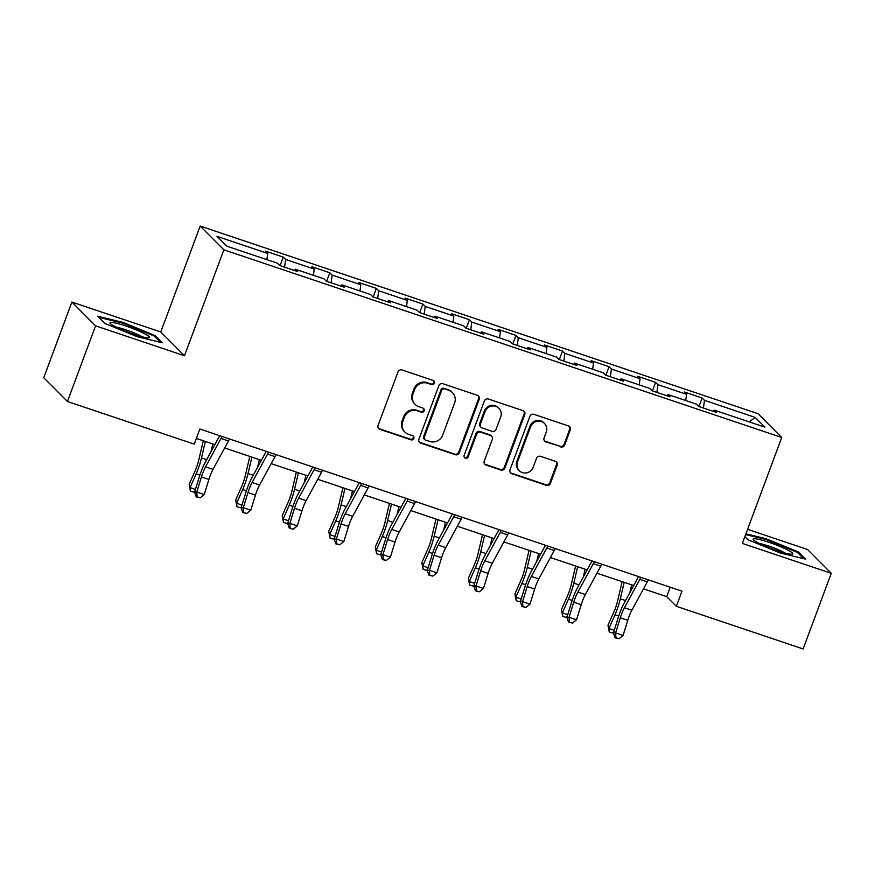 <?xml version="1.0" encoding="UTF-8"?>
<svg xmlns="http://www.w3.org/2000/svg" width="875" height="875" viewBox="0 0 875 875"><rect width="100%" height="100%" fill="white"/><g stroke="black" fill="none" stroke-linecap="round" stroke-linejoin="round"><path stroke-width="1.31" d="M434.394 383.195A2.231 2.144 135.1 0 0 433.114 380.428L402.008 369.961A3.194 3.062 135.1 0 0 397.972 371.952L378.088 425.414A3.194 3.062 135.1 0 0 379.914 429.363L411.031 439.83A2.231 2.144 135.1 0 0 413.383 436.177A2.231 2.144 135.1 0 0 412.573 435.673L408.548 434.317A10.216 9.811 135.1 0 1 402.708 421.662L404.37 417.211A10.216 9.811 135.1 0 1 417.277 410.856L421.302 412.212A2.231 2.144 135.1 0 0 423.653 408.548A2.231 2.144 135.1 0 0 422.844 408.056L418.819 406.7A10.216 9.811 135.1 0 1 412.989 394.045L414.641 389.583A10.216 9.811 135.1 0 1 427.547 383.228L431.572 384.584A2.231 2.144 135.1 0 0 434.394 383.195M415.122 404.403L414.477 403.758A10.216 9.811 135.1 0 1 412.344 393.4L413.995 388.938A10.216 9.811 135.1 0 1 426.902 382.594L430.927 383.939A2.231 2.144 135.1 0 0 433.573 380.647M378.459 428.302A3.194 3.062 135.1 0 0 379.269 428.728L410.386 439.184A2.231 2.144 135.1 0 0 413.022 435.892M404.841 432.02L404.206 431.386A10.216 9.811 135.1 0 1 402.073 421.017L403.725 416.566A10.216 9.811 135.1 0 1 416.631 410.211L420.656 411.567A2.231 2.144 135.1 0 0 423.303 408.264M560.689 446.895A3.194 3.062 135.1 0 0 564.725 444.916L570.303 429.909A3.194 3.062 135.1 0 0 568.477 425.961L533.925 414.334A3.194 3.062 135.1 0 0 529.889 416.325L510.005 469.787A3.194 3.062 135.1 0 0 511.831 473.736L546.383 485.363A3.194 3.062 135.1 0 0 550.419 483.372L557.156 465.259A3.194 3.062 135.1 0 0 555.33 461.3L540.542 456.334A3.194 3.062 135.1 0 0 536.517 458.314L533.17 467.305A8.542 8.203 135.1 0 1 519.291 470.695A8.542 8.203 135.1 0 1 517.508 462.033L530.6 426.836A8.542 8.203 135.1 0 1 544.48 423.445A8.542 8.203 135.1 0 1 546.263 432.108L544.075 437.97A3.194 3.062 135.1 0 0 545.902 441.93L560.055 446.261A3.194 3.062 135.1 0 0 564.08 444.27L569.658 429.275A3.194 3.062 135.1 0 0 569.286 426.377M742.35 543.397L831.25 573.3L803.119 648.944L676.331 606.298L681.953 591.172L199.861 429.012L194.228 444.139L67.441 401.494L95.572 325.839L184.483 355.742L223.869 249.834L781.736 437.489L742.35 543.397M479.238 399.284A3.194 3.062 135.1 0 0 477.411 395.325L442.859 383.709A3.194 3.062 135.1 0 0 438.823 385.689L418.939 439.152A3.194 3.062 135.1 0 0 420.766 443.111L455.317 454.727A3.194 3.062 135.1 0 0 459.353 452.747L479.238 399.284L478.592 398.639A3.194 3.062 135.1 0 0 478.22 395.752M488.392 399.022L522.944 410.637A3.194 3.062 135.1 0 1 524.77 414.597L504.886 468.059A3.194 3.062 135.1 0 1 500.85 470.05L486.062 465.073A3.194 3.062 135.1 0 1 484.236 461.114L492.308 439.436A3.194 3.062 135.1 0 0 490.481 435.477L480.67 432.184A3.194 3.062 135.1 0 0 476.634 434.164L468.245 456.739A2.231 2.144 135.1 0 1 464.614 457.625A2.231 2.144 135.1 0 1 464.144 455.361L484.356 401.002A3.194 3.062 135.1 0 1 488.392 399.022M223.869 249.834L200.167 226.056L758.045 413.7L781.736 437.489M698.95 406.536L702.122 397.994L684.228 391.967L686.558 394.319L657.923 384.683L655.583 382.342L637.689 376.316L640.019 378.667L611.384 369.031L609.044 366.68L591.15 360.664L593.48 363.005L564.845 353.38L562.505 351.028L544.611 345.012L546.941 347.353L518.306 337.728L515.966 335.377L498.072 329.361L500.402 331.702L471.767 322.066L469.427 319.725L451.533 313.698L453.862 316.05L425.228 306.414L422.887 304.073L404.994 298.047L407.323 300.398L378.689 290.762L376.348 288.411L358.455 282.395L360.784 284.736L332.15 275.111L329.809 272.759L311.916 266.744L314.245 269.084L285.611 259.448L283.27 257.108L265.377 251.081L267.706 253.433L217 236.37L226.734 246.148L277.441 263.2L279.781 265.552L297.686 271.567L295.345 269.227L294.416 270.473M702.122 397.994L704.463 400.334L755.18 417.397L764.914 427.164L714.197 410.112L716.538 412.453L698.633 406.438L696.292 404.086L667.658 394.45L669.998 396.802L652.094 390.775L649.753 388.434L621.119 378.798L623.459 381.15L605.555 375.123L603.214 372.783L574.58 363.147L576.92 365.488L559.016 359.472L556.675 357.131L528.041 347.495L530.381 349.836L512.477 343.82L510.136 341.469L481.502 331.844L483.842 334.184L465.938 328.169L463.597 325.817L434.963 316.181L437.303 318.533L419.398 312.506L417.058 310.166L388.423 300.53L390.764 302.881L372.859 296.855L370.519 294.514L341.884 284.878L344.225 287.219L326.32 281.203L323.98 278.852L295.345 269.227M685.738 400.542L686.558 394.319M656.906 392.394L657.923 384.683M667.658 394.45L666.728 395.708M639.198 384.88L640.019 378.667M610.367 376.742L611.384 369.031M621.119 378.798L620.189 380.045M592.659 369.228L593.48 363.005M563.828 361.091L564.845 353.38M574.58 363.147L573.65 364.394M546.12 353.577L546.941 347.353M517.289 345.439L518.306 337.728M528.041 347.495L527.111 348.742M499.581 337.925L500.402 331.702M470.75 329.777L471.767 322.066M481.502 331.844L480.572 333.091M453.042 322.262L453.862 316.05M424.211 314.125L425.228 306.414M434.963 316.181L434.033 317.439M406.503 306.611L407.323 300.398M377.672 298.473L378.689 290.762M388.423 300.53L387.494 301.777M359.964 290.959L360.784 284.736M331.133 282.822L332.15 275.111M341.884 284.878L340.955 286.125M313.425 275.308L314.245 269.084M284.594 267.17L285.611 259.448M266.886 259.656L267.706 253.433M184.483 355.742L160.781 331.964L71.881 302.061L95.572 325.839M71.881 302.061L43.75 377.705L67.441 401.494M831.25 573.3L807.559 549.511L747.578 529.342M160.781 331.964L200.167 226.056M643.508 588.842L666.717 596.652L676.331 606.298M196.35 438.441L214.834 444.664M224.656 447.956L261.373 460.316M271.195 463.619L307.912 475.967M317.734 479.27L354.452 491.619M364.273 494.922L400.991 507.27M410.812 510.573L447.53 522.933M457.352 526.236L494.069 538.584M503.891 541.888L540.608 554.236M550.43 557.539L587.147 569.887M596.969 573.191L633.686 585.539M749.295 421.914L755.18 417.397M703.445 408.056L704.463 400.334M714.197 410.112L713.267 411.359M670.228 587.223L666.717 596.652M280.098 265.65L283.27 257.108M326.637 281.312L329.809 272.759M373.177 296.964L376.348 288.411M419.716 312.616L422.887 304.073M466.255 328.267L469.427 319.725M512.794 343.919L515.966 335.377M559.333 359.581L562.505 351.028M605.872 375.233L609.044 366.68M652.411 390.884L655.583 382.342M137.102 336.667L162.323 342.77L155.192 335.606L122.839 322.339L97.617 316.236L104.748 323.4L137.102 336.667M744.855 536.648L747.939 539.744L780.303 553.011L805.514 559.114L798.383 551.95L766.03 538.694L745.905 533.816M122.555 323.105L122.839 322.339M154.809 336.645L155.192 335.606M798 552.989L798.383 551.95M765.745 539.448L766.03 538.694M419.311 442.039A3.194 3.062 135.1 0 0 420.12 442.466L454.672 454.092A3.194 3.062 135.1 0 0 458.708 452.102L478.592 398.639M444.533 388.948A2.231 2.144 135.1 0 0 441.711 390.337L424.255 437.259A2.231 2.144 135.1 0 0 425.534 440.037L429.778 441.459A10.216 9.811 135.1 0 0 442.684 435.105L454.606 403.025A10.216 9.811 135.1 0 0 448.777 390.37L443.887 388.303A2.231 2.144 135.1 0 0 441.066 389.692L441.711 390.337M424.725 439.534L424.08 438.889A2.231 2.144 135.1 0 1 423.609 436.625L441.066 389.692M452.473 392.667L451.839 392.022A10.216 9.811 135.1 0 0 448.131 389.736L448.777 390.37M443.887 388.303L448.131 389.736M484.608 464.012A3.194 3.062 135.1 0 0 485.428 464.428L500.216 469.405A3.194 3.062 135.1 0 0 504.241 467.414L524.125 413.952A3.194 3.062 135.1 0 0 523.753 411.064M491.641 436.198L490.995 435.553A3.194 3.062 135.1 0 0 489.836 434.831L480.025 431.539A3.194 3.062 135.1 0 0 476 433.519L467.6 456.094L468.245 456.739M464.33 457.264A2.231 2.144 135.1 0 0 467.6 456.094M500.675 416.938A8.542 8.203 135.1 0 0 498.892 408.275A8.542 8.203 135.1 0 0 485.002 411.666L480.397 424.069A3.194 3.062 135.1 0 0 482.212 428.017L492.023 431.32A3.194 3.062 135.1 0 0 496.059 429.341L500.675 416.938M498.892 408.275L498.247 407.63A8.542 8.203 135.1 0 0 484.367 411.02L485.002 411.666M481.064 427.306L480.419 426.661A3.194 3.062 135.1 0 1 479.752 423.423L484.367 411.02M544.447 440.858A3.194 3.062 135.1 0 0 545.267 441.284L560.055 446.261M544.48 423.445L543.834 422.8A8.542 8.203 135.1 0 0 529.955 426.191L530.6 426.836M519.291 470.695L518.645 470.05A8.542 8.203 135.1 0 1 516.862 461.387L529.955 426.191M510.377 472.675A3.194 3.062 135.1 0 0 511.197 473.102L545.748 484.717A3.194 3.062 135.1 0 0 549.773 482.738L556.522 464.614A3.194 3.062 135.1 0 0 556.15 461.727M203.284 440.77L198.767 459.998A16.264 4.091 108.6 0 1 195.191 470.662L189.131 484.389L190.072 487.637L196.131 473.911A24.391 6.136 -71.4 0 0 201.491 457.909L205.352 441.47M194.819 491.411L193.397 492.067L190.411 491.061L189.131 484.389M190.411 491.061L190.072 487.637L195.431 489.442M210.984 451.752L212.811 443.975M229.447 438.966A11.386 2.866 108.6 0 1 228.463 440.956L213.041 469.35A16.264 4.091 -71.4 0 0 208.895 479.445L204.225 494.561L196.766 492.056L197.105 496.858L196.241 496.902L200.091 497.864L197.105 496.858M221.988 436.45A11.386 2.866 108.6 0 1 221.003 438.452L205.581 466.834A16.264 4.091 -71.4 0 0 201.436 476.93L196.766 492.056L194.589 492.166L199.248 477.05A24.391 6.136 108.6 0 1 205.472 461.902L219.713 435.684M194.589 492.166L196.241 496.902M200.091 497.864L204.225 494.561M148.619 337.848A21.142 2.548 20.4 0 0 148.925 337.816A21.142 2.548 20.4 0 0 135.308 329.536A21.142 2.548 20.4 0 0 110.873 322.372A21.142 2.548 20.4 0 0 110.184 323.411A21.142 2.548 20.4 0 0 128.308 332.292A21.142 2.548 20.4 0 0 148.619 337.848M141.892 336.7A16.002 1.925 20.4 0 0 116.244 327.163M98.7 317.33L122.828 323.17L154.186 336.022L160.453 342.322M768.775 542.281A21.142 2.548 20.4 0 0 753.386 539.755A21.142 2.548 20.4 0 0 777.098 550.638A21.142 2.548 20.4 0 0 792.116 554.159A21.142 2.548 20.4 0 0 768.775 542.281M785.083 553.044A16.002 1.925 20.4 0 0 768.764 546.055A16.002 1.925 20.4 0 0 759.434 543.506M745.62 534.581L766.019 539.514L797.377 552.366L803.644 558.666M249.823 456.422L245.306 475.65A16.264 4.091 108.6 0 1 241.73 486.314L235.67 500.041L236.611 503.289L242.67 489.562A24.391 6.136 -71.4 0 0 248.03 473.561L251.891 457.122M241.358 507.062L239.936 507.719L236.95 506.712L235.67 500.041M236.95 506.712L236.611 503.289L241.97 505.094M257.523 467.403L259.35 459.627M296.362 472.084L291.845 491.302A16.264 4.091 108.6 0 1 288.269 501.977L282.209 515.692L283.15 518.941L289.209 505.225A24.391 6.136 -71.4 0 0 294.569 489.212L298.43 472.773M287.897 522.714L286.475 523.37L283.489 522.375L282.209 515.692M283.489 522.375L283.15 518.941L288.498 520.745M304.062 483.055L305.889 475.289M275.986 454.617A11.386 2.866 108.6 0 1 275.002 456.608L259.58 485.002A16.264 4.091 -71.4 0 0 255.434 495.097L250.764 510.213L243.305 507.708L243.644 512.509L242.78 512.564L246.63 513.516L243.644 512.509M268.527 452.113A11.386 2.866 108.6 0 1 267.542 454.103L252.12 482.486A16.264 4.091 -71.4 0 0 247.975 492.581L243.305 507.708L241.117 507.817L245.787 492.702A24.391 6.136 108.6 0 1 252.011 477.553L266.252 451.336M241.117 507.817L242.78 512.564M246.63 513.516L250.764 510.213M322.525 470.269A11.386 2.866 108.6 0 1 321.541 472.27L306.119 500.653A16.264 4.091 -71.4 0 0 301.973 510.748L297.303 525.864L289.844 523.359L290.183 528.172L289.319 528.216L293.169 529.167L290.183 528.172M315.066 467.764A11.386 2.866 108.6 0 1 314.081 469.755L298.659 498.148A16.264 4.091 -71.4 0 0 294.514 508.244L289.844 523.359L287.656 523.469L292.327 508.353A24.391 6.136 108.6 0 1 298.55 493.205L312.791 466.998M287.656 523.469L289.319 528.216M293.169 529.167L297.303 525.864M342.902 487.736L338.384 506.953A16.264 4.091 108.6 0 1 334.808 517.628L328.748 531.355L329.689 534.592L335.748 520.877A24.391 6.136 -71.4 0 0 341.108 504.875L344.969 488.436M334.436 538.366L333.014 539.033L330.028 538.027L328.748 531.355M330.028 538.027L329.689 534.592L335.037 536.397M350.602 498.706L352.428 490.941M389.441 503.387L384.923 522.616A16.264 4.091 108.6 0 1 381.347 533.28L375.288 547.006L376.228 550.255L382.287 536.528A24.391 6.136 -71.4 0 0 387.647 520.527L391.508 504.087M380.975 554.017L379.553 554.684L376.567 553.678L375.288 547.006M376.567 553.678L376.228 550.255L381.577 552.048M397.141 514.358L398.967 506.592M435.98 519.039L431.463 538.267A16.264 4.091 108.6 0 1 427.886 548.931L421.827 562.658L422.767 565.906L428.827 552.18A24.391 6.136 -71.4 0 0 434.186 536.178L438.047 519.739M427.514 569.68L426.092 570.336L423.106 569.33L421.827 562.658M423.106 569.33L422.767 565.906L428.116 567.711M443.68 530.02L445.506 522.244M369.064 485.92A11.386 2.866 108.6 0 1 368.08 487.922L352.658 516.305A16.264 4.091 -71.4 0 0 348.512 526.4L343.842 541.527L336.383 539.011L336.722 543.823L335.847 543.867L339.708 544.83L336.722 543.823M361.605 483.416A11.386 2.866 108.6 0 1 360.62 485.406L345.198 513.8A16.264 4.091 -71.4 0 0 341.053 523.895L336.383 539.011L334.195 539.131L338.866 524.005A24.391 6.136 108.6 0 1 345.089 508.867L359.33 482.65M334.195 539.131L335.847 543.867M339.708 544.83L343.842 541.527M415.603 501.583A11.386 2.866 108.6 0 1 414.619 503.573L399.197 531.956A16.264 4.091 -71.4 0 0 395.052 542.052L390.381 557.178L382.922 554.663L383.261 559.475L382.386 559.519L386.247 560.481L383.261 559.475M408.144 499.067A11.386 2.866 108.6 0 1 407.159 501.069L391.738 529.452A16.264 4.091 -71.4 0 0 387.592 539.547L382.922 554.663L380.734 554.783L385.405 539.656A24.391 6.136 108.6 0 1 391.628 524.519L405.869 498.302M380.734 554.783L382.386 559.519M386.247 560.481L390.381 557.178M462.142 517.234A11.386 2.866 108.6 0 1 461.158 519.225L445.736 547.619A16.264 4.091 -71.4 0 0 441.591 557.714L436.92 572.83L429.461 570.325L429.8 575.127L428.925 575.17L432.786 576.133L429.8 575.127M454.683 514.719A11.386 2.866 108.6 0 1 453.698 516.72L438.277 545.103A16.264 4.091 -71.4 0 0 434.131 555.198L429.461 570.325L427.273 570.434L431.944 555.319A24.391 6.136 108.6 0 1 438.167 540.17L452.408 513.953M427.273 570.434L428.925 575.17M432.786 576.133L436.92 572.83M508.681 532.886A11.386 2.866 108.6 0 1 507.697 534.877L492.275 563.27A16.264 4.091 -71.4 0 0 488.13 573.366L483.459 588.481L476 585.977L476.339 590.778L475.464 590.833L479.325 591.784L476.339 590.778M501.222 530.381A11.386 2.866 108.6 0 1 500.238 532.372L484.816 560.755A16.264 4.091 -71.4 0 0 480.67 570.85L476 585.977L473.812 586.086L478.483 570.97A24.391 6.136 108.6 0 1 484.706 555.822L498.947 529.605M473.812 586.086L475.464 590.833M479.325 591.784L483.459 588.481M555.22 548.538A11.386 2.866 108.6 0 1 554.236 550.539L538.814 578.922A16.264 4.091 -71.4 0 0 534.669 589.017L529.998 604.133L522.539 601.628L522.878 606.441L522.003 606.484L525.864 607.436L522.878 606.441M547.761 546.033A11.386 2.866 108.6 0 1 546.777 548.023L531.355 576.417A16.264 4.091 -71.4 0 0 527.209 586.513L522.539 601.628L520.352 601.737L525.022 586.622A24.391 6.136 108.6 0 1 531.245 571.484L545.486 545.267M520.352 601.737L522.003 606.484M525.864 607.436L529.998 604.133M601.759 564.189A11.386 2.866 108.6 0 1 600.775 566.191L585.353 594.573A16.264 4.091 -71.4 0 0 581.208 604.669L576.538 619.795L569.078 617.28L569.417 622.092L568.542 622.136L572.403 623.098L569.417 622.092M594.3 561.684A11.386 2.866 108.6 0 1 593.316 563.675L577.894 592.069A16.264 4.091 -71.4 0 0 573.748 602.164L569.078 617.28L566.891 617.4L571.561 602.273A24.391 6.136 108.6 0 1 577.784 587.136L592.025 560.919M566.891 617.4L568.542 622.136M572.403 623.098L576.538 619.795M648.298 579.852A11.386 2.866 108.6 0 1 647.314 581.842L631.892 610.225A16.264 4.091 -71.4 0 0 627.747 620.32L623.077 635.447L615.617 632.931L615.956 637.744L615.081 637.788L618.942 638.75L615.956 637.744M640.839 577.336A11.386 2.866 108.6 0 1 639.855 579.337L624.433 607.72A16.264 4.091 -71.4 0 0 620.288 617.816L615.617 632.931L613.43 633.052L618.1 617.936A24.391 6.136 108.6 0 1 624.323 602.788L638.564 576.57M613.43 633.052L615.081 637.788M618.942 638.75L623.077 635.447M482.519 534.702L478.002 553.919A16.264 4.091 108.6 0 1 474.425 564.583L468.366 578.309L469.306 581.558L475.366 567.831A24.391 6.136 -71.4 0 0 480.725 551.83L484.586 535.391M474.053 585.331L472.631 585.987L469.645 584.992L468.366 578.309M469.645 584.992L469.306 581.558L474.655 583.363M490.219 545.672L492.045 537.906M529.058 550.353L524.541 569.57A16.264 4.091 108.6 0 1 520.964 580.245L514.905 593.961L515.845 597.209L521.905 583.494A24.391 6.136 -71.4 0 0 527.264 567.481L531.125 551.042M520.592 600.983L519.17 601.639L516.184 600.644L514.905 593.961M516.184 600.644L515.845 597.209L521.194 599.014M536.758 561.323L538.584 553.558M575.597 566.005L571.08 585.222A16.264 4.091 108.6 0 1 567.503 595.897L561.444 609.623L562.384 612.872L568.444 599.145A24.391 6.136 -71.4 0 0 573.803 583.144L577.664 566.705M567.131 616.634L565.709 617.302L562.723 616.295L561.444 609.623M562.723 616.295L562.384 612.872L567.733 614.666M583.297 576.975L585.123 569.209M622.136 581.656L617.619 600.884A16.264 4.091 108.6 0 1 614.042 611.548L607.983 625.275L608.923 628.523L614.983 614.797A24.391 6.136 -71.4 0 0 620.342 598.795L624.203 582.356M613.67 632.297L612.248 632.953L609.262 631.947L607.983 625.275M609.262 631.947L608.923 628.523L614.272 630.317M629.836 592.627L631.663 584.861M426.902 382.594L427.547 383.228M413.995 388.938L414.641 389.583M412.344 393.4L412.989 394.045M420.656 411.567L421.302 412.212M416.631 410.211L417.277 410.856M403.725 416.566L404.37 417.211M402.073 421.017L402.708 421.662M410.386 439.184L411.031 439.83M379.269 428.728L379.914 429.363M430.927 383.939L431.572 384.584M458.708 452.102L459.353 452.747M454.672 454.092L455.317 454.727M420.12 442.466L420.766 443.111M423.609 436.625L424.255 437.259M524.125 413.952L524.77 414.597M504.241 467.414L504.886 468.059M500.216 469.405L500.85 470.05M485.428 464.428L486.062 465.073M489.836 434.831L490.481 435.477M480.025 431.539L480.67 432.184M476 433.519L476.634 434.164M479.752 423.423L480.397 424.069M545.267 441.284L545.902 441.93M516.862 461.387L517.508 462.033M556.522 464.614L557.156 465.259M549.773 482.738L550.419 483.372M545.748 484.717L546.383 485.363M511.197 473.102L511.831 473.736M569.658 429.275L570.303 429.909M564.08 444.27L564.725 444.916M196.131 473.911L199.85 475.169M201.491 457.909L206.686 459.659M213.041 469.35L205.581 466.834M208.895 479.445L201.436 476.93M228.463 440.956L221.003 438.452M242.67 489.562L246.389 490.82M248.03 473.561L253.225 475.311M289.209 505.225L292.928 506.472M294.569 489.212L299.764 490.962M259.58 485.002L252.12 482.486M255.434 495.097L247.975 492.581M275.002 456.608L267.542 454.103M306.119 500.653L298.659 498.148M301.973 510.748L294.514 508.244M321.541 472.27L314.081 469.755M335.748 520.877L339.467 522.123M341.108 504.875L346.303 506.614M382.287 536.528L386.006 537.775M387.647 520.527L392.842 522.277M428.827 552.18L432.545 553.438M434.186 536.178L439.381 537.928M352.658 516.305L345.198 513.8M348.512 526.4L341.053 523.895M368.08 487.922L360.62 485.406M399.197 531.956L391.738 529.452M395.052 542.052L387.592 539.547M414.619 503.573L407.159 501.069M445.736 547.619L438.277 545.103M441.591 557.714L434.131 555.198M461.158 519.225L453.698 516.72M492.275 563.27L484.816 560.755M488.13 573.366L480.67 570.85M507.697 534.877L500.238 532.372M538.814 578.922L531.355 576.417M534.669 589.017L527.209 586.513M554.236 550.539L546.777 548.023M585.353 594.573L577.894 592.069M581.208 604.669L573.748 602.164M600.775 566.191L593.316 563.675M631.892 610.225L624.433 607.72M627.747 620.32L620.288 617.816M647.314 581.842L639.855 579.337M475.366 567.831L479.084 569.089M480.725 551.83L485.92 553.58M521.905 583.494L525.623 584.741M527.264 567.481L532.459 569.231M568.444 599.145L572.163 600.392M573.803 583.144L578.998 584.894M614.983 614.797L618.702 616.055M620.342 598.795L625.537 600.545"/></g></svg>
